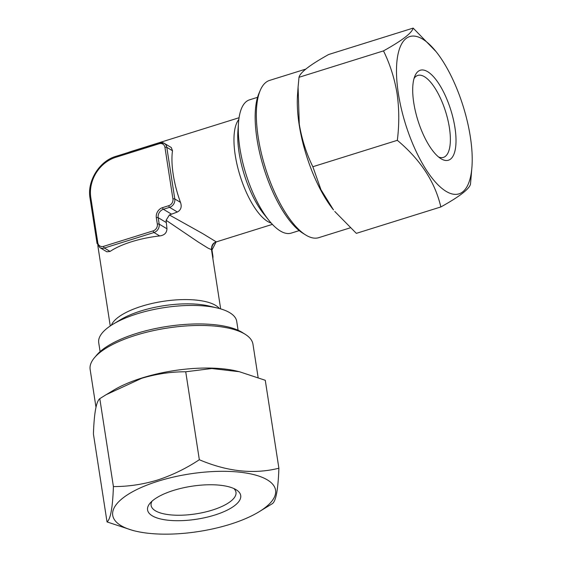 <?xml version="1.0" encoding="UTF-8"?>
<svg xmlns="http://www.w3.org/2000/svg" width="562" height="562" viewBox="0 0 562 562"><rect width="100%" height="100%" fill="white"/><g stroke="black" fill="none" stroke-linecap="round" stroke-linejoin="round"><path stroke-width="0.84" d="M214.719 515.066A47.124 16.663 -8.8 0 1 163.268 519.527A47.124 16.663 -8.8 0 1 150.061 503.187A47.124 16.663 -8.8 0 1 173.567 490.401A47.124 16.663 -8.8 0 1 236.293 489.832A47.124 16.663 -8.8 0 1 214.719 515.066M233.806 488.519A42.937 15.181 -8.8 0 1 235.977 492.298A42.937 15.181 -8.8 0 1 212.296 510.099A42.937 15.181 -8.8 0 1 151.108 505.435A42.937 15.181 -8.8 0 1 152.035 501.178M230.118 524.297A82.382 29.133 171.2 0 0 258.597 512.059A82.382 29.133 171.2 0 0 257.326 475.6A82.382 29.133 171.2 0 0 158.168 481.177A82.382 29.133 171.2 0 0 135.526 531.111A82.382 29.133 171.2 0 0 230.118 524.297M258.597 512.059L272.5 503.573C276.026 500.897 278.155 489.116 278.885 468.223C253.841 474.476 227.322 471.644 199.334 459.723C186.113 468.476 172.148 475.255 157.444 480.067C142.867 484.444 128.192 486.615 113.412 486.58L99.797 398.641L106.099 394.721L141.694 378.296C156.461 373.899 171.136 371.728 185.727 371.784L211.755 368.524L239.405 371.728L265.271 380.284L278.885 468.223M258.12 377.488L252.977 344.274A82.382 29.133 171.2 0 0 245.25 334.327L242.355 332.507A79.593 28.142 171.2 0 0 136.411 333.47A79.593 28.142 171.2 0 0 96.72 355.058L94.507 357.664A82.382 29.133 171.2 0 0 90.145 369.48L95.983 407.176M245.25 334.327A82.382 29.133 171.2 0 0 135.59 335.324A82.382 29.133 171.2 0 0 94.507 357.664M239.405 371.728L236.778 371.096A82.382 29.133 171.2 0 0 142.186 377.917A82.382 29.133 171.2 0 0 113.707 390.147L106.099 394.721M257.551 97.331L249.542 99.839A69.814 25.564 72.6 0 0 238.499 122.909A69.814 25.564 72.6 0 0 239.883 148.206A69.814 25.564 72.6 0 0 268.973 220.437A69.814 25.564 72.6 0 0 291.193 233.118L299.202 230.61M238.091 330.259L236.714 321.38A69.814 24.686 171.2 0 0 217.396 308.018A69.814 24.686 171.2 0 0 137.233 313.793A69.814 24.686 171.2 0 0 113.103 324.162A69.814 24.686 171.2 0 0 98.722 342.743L100.099 351.622M180.493 202.369A55.856 20.45 -107.4 0 1 173.229 174.599A55.856 20.45 -107.4 0 1 172.499 150.742L171.312 147.546L164.181 143.268A6.983 6.006 120.9 0 1 166.795 147.321L174.789 198.948A6.983 6.006 120.9 0 1 169.584 207.343L163.38 209.282A6.983 6.006 -59.1 0 0 158.182 217.67L159.179 224.126A6.983 6.006 120.9 0 1 153.981 232.52L104.37 248.018A6.983 6.006 120.9 0 1 99.783 247.554L106.857 251.797L110.075 251.439A55.856 19.747 -8.8 0 1 131.613 241.73A55.856 19.747 -8.8 0 1 159.685 235.935C164.329 235.323 166.752 232.942 166.97 228.79L166.099 220.269L169.387 214.972L177.374 212.007C180.978 209.998 182.018 206.781 180.493 202.369L174.789 198.948A1.398 0.492 -8.8 0 0 172.934 198.969L164.94 147.342A5.585 4.805 -59.1 0 0 159.179 143.732L115.772 157.297A33.509 28.845 -59.1 0 0 90.805 197.578L97.802 242.749A5.585 4.805 -59.1 0 0 103.563 246.367L153.166 230.863A5.585 4.805 -59.1 0 0 157.332 224.147L156.327 217.691A8.381 7.215 120.9 0 1 162.573 207.624L168.776 205.685A5.585 4.805 -59.1 0 0 172.934 198.969M169.387 214.972L202.742 233.623L216.293 241.892C214.403 242.77 211.544 243.437 211.481 249.619L208.13 248.193L197.986 241.864L166.099 220.269M454.932 127.56A47.124 17.253 -107.4 0 1 440.798 158.603A47.124 17.253 -107.4 0 1 413.78 102.895A47.124 17.253 -107.4 0 1 414.953 75.898A47.124 17.253 -107.4 0 1 435.908 79.572A47.124 17.253 -107.4 0 1 454.932 127.56M414.039 78.504A42.937 15.722 -107.4 0 1 417.826 75.406A42.937 15.722 -107.4 0 1 449.382 127.623A42.937 15.722 -107.4 0 1 443.446 157.374A42.937 15.722 -107.4 0 1 438.564 156.981M470.331 136.784A82.382 30.165 72.6 0 0 436 51.549A82.382 30.165 72.6 0 0 398.388 93.671A82.382 30.165 72.6 0 0 438.177 185.01A82.382 30.165 72.6 0 0 471.968 166.633A82.382 30.165 72.6 0 0 470.331 136.784M436 51.549L413.154 28.1C412.016 32.954 402.125 40.548 383.488 50.889C389.965 64.04 394.489 78.251 397.06 93.524C399.238 108.726 399.329 124.321 397.334 140.317L312.844 166.724C306.304 153.391 301.787 139.179 299.272 124.09L298.085 87.117L298.998 77.296C300.136 72.442 310.02 64.848 328.658 54.507L413.154 28.1M305.77 69.098L269.641 80.387A82.382 30.165 72.6 0 0 260.29 90.271L258.963 93.383A79.593 29.147 72.6 0 0 256.982 138.976A79.593 29.147 72.6 0 0 302.609 233.061L305.475 234.853A82.382 30.165 72.6 0 0 318.787 237.656L350.182 227.849M260.29 90.271A82.382 30.165 72.6 0 0 258.239 137.465A82.382 30.165 72.6 0 0 305.475 234.853M298.085 87.117L297.53 94.823A82.382 30.165 72.6 0 0 299.167 124.673A82.382 30.165 72.6 0 0 333.498 209.907L320.965 189.689L312.844 166.724M397.334 140.317C420.524 159.749 435.03 181.962 440.84 206.957L356.343 233.356L334.755 211.453M440.84 206.957C459.428 196.651 469.312 189.05 470.499 184.16L471.968 166.633M383.488 50.889L298.998 77.296M113.412 486.58C112.695 507.416 110.566 519.197 107.033 521.929L93.418 433.99C94.135 413.154 96.264 401.373 99.797 398.641M107.033 521.929L132.892 530.472M199.334 459.723L185.727 371.784M238.499 122.909L237.909 131.122A59.347 21.728 72.6 0 0 239.082 152.625A59.347 21.728 72.6 0 0 263.817 214.024L268.973 220.437M238.829 119.467A55.856 20.45 72.6 0 0 235.239 155.217A55.856 20.45 72.6 0 0 271.207 223.079M113.103 324.162L120.43 319.757A59.347 20.984 -8.8 0 1 140.943 310.948A59.347 20.984 -8.8 0 1 209.078 306.03L217.396 308.018M111.346 325.25A55.856 19.747 -8.8 0 1 141.603 306.269A55.856 19.747 -8.8 0 1 219.398 308.524M239.068 117.739L131.346 151.403A55.856 20.45 72.6 0 0 130.145 151.895M165.973 222.341L158.182 217.67A1.398 0.492 -8.8 0 0 156.327 217.691M171.171 213.946L163.38 209.282A1.398 0.513 72.6 0 1 162.573 207.624M177.374 212.007L169.584 207.343A1.398 0.513 72.6 0 1 168.776 205.685M172.499 150.742L166.795 147.321A1.398 0.492 -8.8 0 0 164.94 147.342M159.594 142.804A6.983 6.006 120.9 0 1 164.181 143.268L159.376 142.762A1.398 0.513 -107.4 0 0 159.179 143.732M110.075 251.439L104.37 248.018A1.398 0.513 -107.4 0 1 103.563 246.367M159.685 235.935L153.981 232.52A1.398 0.513 -107.4 0 1 153.166 230.863M166.97 228.79L159.179 224.126A1.398 0.492 171.2 0 0 157.332 224.147M212.836 258.387A6.983 6.006 -59.1 0 0 212.836 256.279L212.478 256.068M216.11 241.955L211.972 249.999L212.97 256.455A1.398 0.492 171.2 0 0 212.836 256.279L211.474 249.612M211.972 249.999A1.398 0.492 171.2 0 0 211.832 249.823A6.983 6.006 120.9 0 1 215.127 242.377M97.17 243.508A1.398 0.492 -8.8 0 1 97.029 243.332A1.398 0.492 -8.8 0 1 97.802 242.749M90.173 198.33A1.398 0.492 -8.8 0 1 90.032 198.154A1.398 0.492 -8.8 0 1 90.805 197.578M116.186 156.369A1.398 0.513 72.6 0 0 115.969 156.327A1.398 0.513 72.6 0 0 115.772 157.297M272.387 224.364L216.293 241.892M110.257 325.967L97.809 245.552M131.346 151.403A55.856 55.856 0 0 0 128.003 152.569M220.655 308.882L211.481 249.619M159.376 142.762L115.969 156.327C99.397 161.006 86.92 181.119 90.032 198.154L97.029 243.332L99.783 247.554M212.97 256.455L212.914 258.906M135.526 531.111L132.892 530.486"/></g></svg>

